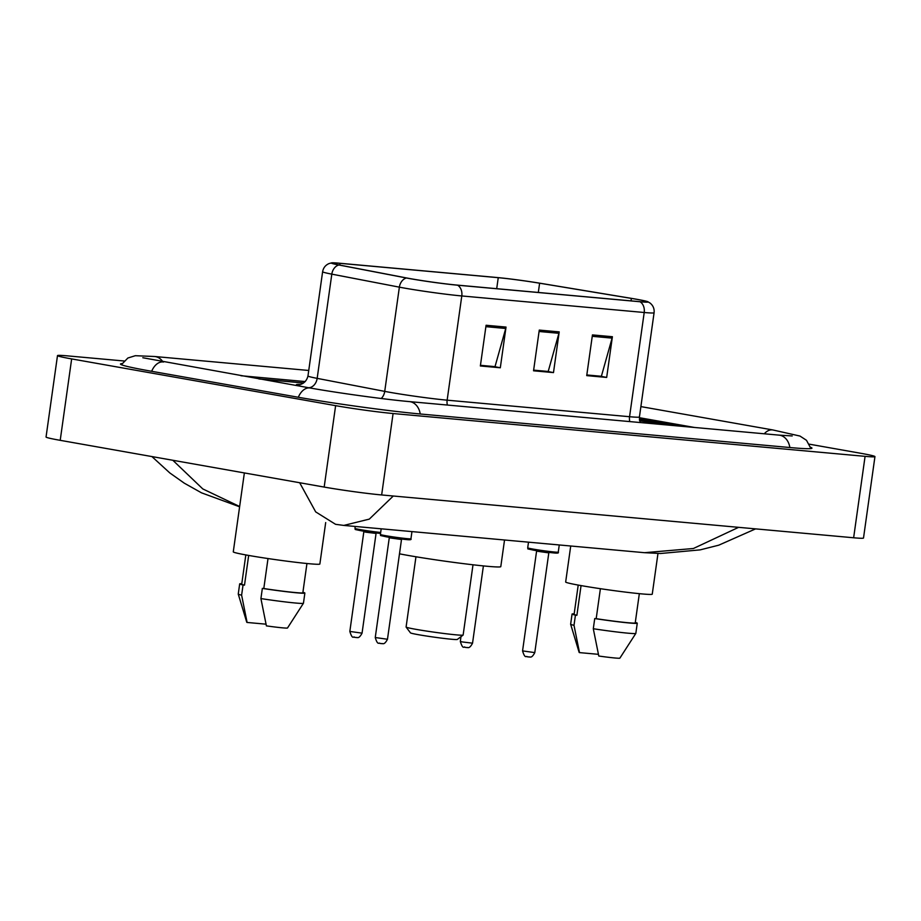 <?xml version="1.0" encoding="UTF-8"?>
<svg xmlns="http://www.w3.org/2000/svg" width="921" height="921" viewBox="0 0 921 921"><rect width="100%" height="100%" fill="white"/><g stroke="black" fill="none" stroke-linecap="round" stroke-linejoin="round"><path stroke-width="1.38" d="M303.539 383.009L259.48 379.015M678.57 426.02L639.358 419.078L678.57 426.02M694.526 427.471L639.358 417.697M305.265 381.57L240.957 375.733M124.059 360.997L67.36 355.863A41.146 1.727 8 0 0 57.493 355.598A41.146 1.727 8 0 0 71.654 358.914L335.624 405.654A41.146 1.727 8 0 0 393.083 413.529L865.084 456.344A41.146 1.727 8 0 0 874.95 456.609A41.146 1.727 8 0 0 860.79 453.293L809.329 444.175M57.493 355.598L46.05 437.015A41.146 1.727 8 0 0 60.21 440.33L324.18 487.071A41.146 1.727 8 0 0 381.651 494.957L853.64 537.772A41.146 1.727 8 0 0 863.507 538.025L874.95 456.609M122.044 363.576A88.462 3.707 8 0 0 120.478 364.037A88.462 3.707 8 0 0 150.917 371.163L297.575 397.135A88.462 3.707 8 0 0 421.116 414.07L790.736 447.606A88.462 3.707 8 0 0 811.954 448.159A88.462 3.707 8 0 0 810.595 447.284M393.29 496.005L369.309 519.11L343.809 525.419L644.481 552.692M755.611 528.873L718.737 545.186L700.167 549.872L660.53 553.498L644.562 552.692L693.398 548.502L738.63 527.33M172.837 460.281L202.804 488.936L239.644 506.515M343.809 525.419L335.566 524.314L315.684 511.892L299.762 482.903M664.329 424.074A49.377 2.072 8 0 0 639.473 420.103A49.377 2.072 8 0 1 664.329 424.074A49.377 2.072 8 0 1 671.248 425.352A49.377 2.072 8 0 0 664.329 424.074M635.985 299.187A32.914 1.382 -172 0 1 647.302 301.846A32.914 1.382 -172 0 1 639.404 301.639L456.989 285.084A32.914 1.382 -172 0 1 407.059 278.05L339.492 265.052A32.914 1.382 -172 0 1 332.136 263.13A32.914 1.382 -172 0 1 340.033 263.337L498.249 277.682A32.914 1.382 -172 0 1 539.614 283.196L631.369 298.404A32.914 1.382 -172 0 1 635.985 299.187M636.515 299.244A33.743 1.416 8 0 0 631.783 298.427L540.028 283.231A33.743 1.416 8 0 0 497.639 277.578L339.412 263.222A33.743 1.416 8 0 0 331.698 262.853A33.743 1.416 8 0 0 338.859 264.983L406.426 277.992A33.743 1.416 8 0 0 457.61 285.199L640.026 301.743A33.743 1.416 8 0 0 647.797 301.708A33.743 1.416 8 0 0 636.515 299.244M486.081 325.263L480.359 365.971L500.31 367.778L506.032 327.07L486.081 325.263M480.451 365.315L495.014 366.639L505.733 328.475A8.231 6.263 -84.8 0 0 506.032 327.07M494.151 366.558L500.31 367.778M592.445 334.91L586.723 375.618L606.674 377.437L612.396 336.718L592.445 334.91M586.815 374.962L601.378 376.286L612.097 338.122A8.231 6.263 -84.8 0 0 612.396 336.718M600.515 376.205L606.674 377.437M539.269 330.086L533.547 370.795L553.486 372.602L559.208 331.894L539.269 330.086M533.639 370.138L548.202 371.462L558.92 333.298A8.231 6.263 -84.8 0 0 559.208 331.894M547.339 371.382L553.486 372.602M303.631 382.952L258.709 378.876M600.492 376.344L586.804 375.1M494.128 366.685L480.44 365.453M547.316 371.52L533.616 370.277M570.721 546.003L565.667 582.003A43.713 1.83 8 0 0 580.702 585.526A43.713 1.83 8 0 0 626.89 592.284A43.713 1.83 8 0 0 652.252 594.172L657.974 553.463M660.679 424.397A33.536 1.405 8 0 0 654.094 423.142A33.536 1.405 8 0 0 639.623 420.805M578.215 585.077L574.105 614.33A30.865 1.289 8 0 0 576.891 615.274L581.059 585.595M574.174 613.858A32.914 1.382 8 0 0 572.068 614.042L570.64 624.219A32.914 1.382 8 0 0 570.64 624.242L579.148 652.413A20.573 0.863 8 0 0 579.493 652.609L598.385 654.324M570.64 624.242A32.914 1.382 8 0 0 574.002 625.313L575.441 615.136L576.891 615.274M579.493 652.609L574.002 625.313M572.068 614.042A32.914 1.382 8 0 0 575.441 615.136M600.4 588.703L596.186 618.682A30.865 1.289 8 0 0 635.225 622.918L639.335 593.665M596.186 618.682L594.736 618.555L593.297 628.732L598.788 656.028A20.573 0.863 8 0 0 619.879 658.147L635.824 633.406A32.914 1.382 8 0 0 635.835 633.383L637.263 623.206A32.914 1.382 8 0 0 635.294 622.446M593.297 628.732A32.914 1.382 8 0 0 635.824 633.406M594.736 618.555A32.914 1.382 8 0 0 637.263 623.206M415.958 556.779L406.092 627.017A28.804 1.209 8 0 0 406.103 627.074L410.478 632.865A23.658 0.99 8 0 0 418.606 634.73A23.658 0.99 8 0 0 443.151 638.334A23.658 0.99 8 0 0 457.3 639.45L463.102 635.087A28.804 1.209 8 0 0 463.136 635.03L473.003 564.792M406.103 627.074A28.804 1.209 8 0 0 415.993 629.342A28.804 1.209 8 0 0 445.879 633.729A28.804 1.209 8 0 0 463.102 635.087M399.484 553.82A56.572 2.372 8 0 0 408.199 555.444A56.572 2.372 8 0 0 467.972 564.193A56.572 2.372 8 0 0 500.794 566.645L504.535 539.994M480.866 287.248L470.608 286.304M244.364 472.945L233.278 551.852A43.713 1.83 8 0 0 248.313 555.375A43.713 1.83 8 0 0 294.501 562.132A43.713 1.83 8 0 0 319.863 564.02L325.689 522.564M245.826 554.926L241.716 584.179A30.865 1.289 8 0 0 244.502 585.123L248.67 555.444M241.786 583.707A32.914 1.382 8 0 0 239.679 583.891L238.251 594.068A32.914 1.382 8 0 0 238.251 594.091L246.759 622.262A20.573 0.863 8 0 0 247.104 622.458L265.996 624.173M238.251 594.091A32.914 1.382 8 0 0 241.613 595.162L243.052 584.985L244.502 585.123M247.104 622.458L241.613 595.162M239.679 583.891A32.914 1.382 8 0 0 243.052 584.985M268.011 558.552L263.797 588.531A30.865 1.289 8 0 0 302.836 592.767L306.946 563.514M263.797 588.531L262.347 588.404L260.919 598.581L266.399 625.877A20.573 0.863 8 0 0 287.502 627.995L303.435 603.255A32.914 1.382 8 0 0 303.446 603.232L304.874 593.055A32.914 1.382 8 0 0 302.905 592.295M260.919 598.581A32.914 1.382 8 0 0 303.435 603.255M262.347 588.404A32.914 1.382 8 0 0 304.874 593.055M420.229 413.99A16.463 12.526 -84.8 0 0 409.396 401.602C385.945 399.541 337.892 392.968 310.216 388.006L142.813 357.739M298.323 397.273A16.463 10.661 -80 0 1 310.216 388.006M151.666 371.301A16.463 10.661 -80 0 1 163.57 362.034M121.376 364.728L127.892 358.004L135.341 355.702L154.682 356.508A16.463 12.526 95.2 0 1 162.959 361.93M640.889 406.598L772.903 429.969A16.463 10.661 100 0 0 764.292 433.791M789.85 447.525A16.463 12.526 -84.8 0 0 779.016 435.126L409.396 401.602M381.651 494.957L393.083 413.529M324.18 487.071L335.624 405.654M60.21 440.33L71.654 358.914M853.64 537.772L865.084 456.344M447.364 405.044A10.292 7.829 95.2 0 1 447.146 400.175L629.561 416.718A41.146 1.727 8 0 0 639.427 416.971L640.21 422.543M389.687 392.288A41.146 1.727 8 0 0 447.146 400.175L461.789 295.952A41.146 1.727 -172 0 1 399.369 287.156L331.813 274.147A41.146 1.727 -172 0 1 322.615 271.753L307.971 375.975A41.146 1.727 8 0 0 317.169 378.37L384.725 391.379A41.146 1.727 8 0 0 389.687 392.288M338.859 264.983A10.292 7.921 100.9 0 0 331.813 274.147L317.169 378.37A10.292 7.921 -79.1 0 1 308.777 387.741M406.426 277.992A10.292 7.921 100.9 0 0 399.369 287.156L384.725 391.379A10.292 7.921 -79.1 0 1 381.236 398.494M457.61 285.199A10.292 7.829 95.2 0 1 461.789 295.952L644.205 312.495A10.292 7.829 -84.8 0 0 640.026 301.743M647.797 301.708L650.191 303.136C653.196 305.657 654.497 308.869 654.083 312.76A41.146 1.727 -172 0 1 644.205 312.495L629.561 416.718A10.292 7.829 95.2 0 0 629.78 421.599M302.675 386.659A51.438 2.153 -172 0 1 300.119 384.437M340.033 263.337L339.791 265.098M631.369 298.404L631.023 300.879M539.614 283.196L538.313 292.464M498.249 277.682L496.707 288.687M539.073 331.491L558.92 333.298M592.249 336.315L612.097 338.122M485.885 326.667L505.733 328.475M558.264 552.128C558.955 553.084 557.539 553.348 554.028 552.945L533.501 550.148C523.945 548.018 529.759 549.538 527.71 547.834A15.427 0.645 8 0 0 533.017 549.077A15.427 0.645 8 0 0 549.307 551.46A15.427 0.645 8 0 0 558.264 552.128L559.266 544.956M548.812 552.876L536.586 551.149L522.564 650.894L534.79 652.609L548.812 552.876L549.618 552.024M552.151 551.84A14.402 0.599 -172 0 1 553.648 552.911A14.402 0.599 -172 0 1 533.535 550.148M528.631 656.903L527.296 656.777M410.95 538.762C411.641 539.718 410.225 539.994 406.714 539.579L386.187 536.782C376.631 534.652 382.445 536.183 380.396 534.468A15.427 0.645 8 0 0 385.703 535.711A15.427 0.645 8 0 0 401.993 538.094A15.427 0.645 8 0 0 410.95 538.762L411.952 531.601M401.498 539.51L389.272 537.795L375.25 637.528L387.476 639.255L401.498 539.51L402.304 538.67M404.837 538.474A14.402 0.599 -172 0 1 406.334 539.545A14.402 0.599 -172 0 1 386.221 536.793M381.317 643.537L379.982 643.422M462.434 641.96L472.542 643.18C469.111 649.789 467.396 646.91 467.269 647.613L464.863 647.325C464.311 645.552 463.286 650.928 460.316 641.465L462.434 641.96M466.371 647.475L465.047 647.348M360.79 530.692A14.402 0.599 -172 0 0 380.534 533.42L360.756 530.692C351.799 528.735 356.726 530.047 354.965 528.378A15.427 0.645 8 0 0 360.272 529.621A15.427 0.645 8 0 0 380.672 532.465M379.406 532.384A14.402 0.599 -172 0 1 380.649 532.614M362.057 633.153C358.626 639.761 356.911 636.895 356.784 637.585L354.378 637.297C353.825 635.536 352.801 640.912 349.83 631.438L362.057 633.153L376.067 533.42L365.971 532.2L363.841 531.693L363.3 530.669M355.886 637.447L354.562 637.332M154.682 356.508L308.742 370.472M810.917 448.573L806.508 440.319L799.981 436.059L772.903 429.969M792.233 435.944L779.016 435.126M239.61 506.792L201.492 492.827L184.281 483.168L169.821 472.945L151.919 456.574M331.698 262.853L329.004 263.579C325.424 265.167 323.294 267.896 322.615 271.753M654.083 312.76L639.427 416.971M307.971 375.975C305.841 384.782 297.771 384.932 299.509 384.518M522.564 650.894C525.2 659.735 526.57 655.349 527.123 656.754L529.529 657.041C529.656 656.351 531.371 659.217 534.79 652.609M527.71 547.834L528.504 542.17M536.045 550.125L536.586 551.149M375.25 637.528C377.886 646.369 379.256 641.983 379.809 643.399L382.215 643.687C382.342 642.985 384.057 645.863 387.476 639.255M380.396 534.468L381.19 528.804M388.731 536.759L389.272 537.795M472.542 643.18L483.398 565.92M460.316 641.465L460.984 636.676M354.965 528.378L355.23 526.455M349.83 631.438L363.841 531.693M376.067 533.42L376.873 532.568"/></g></svg>
